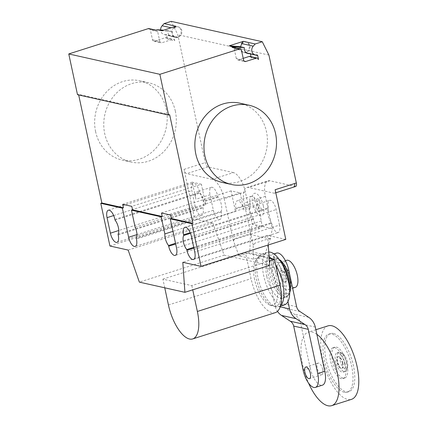 <?xml version="1.0" encoding="UTF-8"?>
<svg xmlns="http://www.w3.org/2000/svg" width="427" height="427" viewBox="0 0 427 427"><rect width="100%" height="100%" fill="white"/><g stroke="black" fill="none" stroke-linecap="round" stroke-linejoin="round"><path stroke-width="0.32" stroke-dasharray="2.13 1.6" d="M342.491 363.212A6.09 2.487 -107.7 0 0 337.912 356.801A6.09 2.487 -107.7 0 0 337.026 361.989A6.09 2.487 -107.7 0 0 341.605 368.405A6.09 2.487 -107.7 0 0 342.491 363.212M342.844 363.099A6.09 2.487 -107.7 0 0 338.264 356.689A6.09 2.487 -107.7 0 0 337.378 361.877A6.09 2.487 -107.7 0 0 341.958 368.293A6.09 2.487 -107.7 0 0 342.844 363.099M344.669 363.51A10.152 4.142 -107.7 0 0 337.031 352.819A10.152 4.142 -107.7 0 0 335.558 361.472A10.152 4.142 -107.7 0 0 343.191 372.163A10.152 4.142 -107.7 0 0 344.669 363.51M346.564 362.907A10.152 4.142 -107.7 0 0 341.018 352.675A10.152 4.142 -107.7 0 0 338.926 352.216A10.152 4.142 -107.7 0 0 337.453 360.868A10.152 4.142 -107.7 0 0 345.085 371.559A10.152 4.142 -107.7 0 0 346.527 369.974A10.152 4.142 -107.7 0 0 346.564 362.907M347.418 362.139A8.118 3.315 -107.7 0 0 342.982 353.956A8.118 3.315 -107.7 0 0 340.127 360.511A8.118 3.315 -107.7 0 0 343.74 368.01A8.118 3.315 -107.7 0 0 347.386 367.796A8.118 3.315 -107.7 0 0 347.418 362.139M322.716 369.51A6.09 2.487 -107.7 0 0 318.136 363.094A6.09 2.487 -107.7 0 0 317.25 368.287A6.09 2.487 -107.7 0 0 321.83 374.703A6.09 2.487 -107.7 0 0 322.716 369.51M316.866 334.325A38.569 15.751 -107.7 0 0 308.283 332.147A38.569 15.751 -107.7 0 0 302.674 365.026A38.569 15.751 -107.7 0 0 308.561 383.131M328.059 325.849A38.569 15.751 -107.7 0 0 322.449 358.733A38.569 15.751 -107.7 0 0 351.458 399.357M344.231 392.264A30.45 12.431 72.3 0 1 325.15 363.526A30.45 12.431 72.3 0 1 328.758 334.149A30.45 12.431 72.3 0 1 331.752 334.063A30.45 12.431 72.3 0 1 350.839 362.806A30.45 12.431 72.3 0 1 347.226 392.178A30.45 12.431 72.3 0 1 344.231 392.264M333.519 333.503A30.45 12.431 -107.7 0 0 330.525 333.588A30.45 12.431 -107.7 0 0 326.917 362.961A30.45 12.431 -107.7 0 0 345.998 391.703A30.45 12.431 -107.7 0 0 348.992 391.618A30.45 12.431 -107.7 0 0 352.601 362.24A30.45 12.431 -107.7 0 0 333.519 333.503M341.317 378.685A16.242 6.629 72.3 0 1 331.144 363.356A16.242 6.629 72.3 0 1 333.065 347.69A16.242 6.629 72.3 0 1 334.667 347.647A16.242 6.629 72.3 0 1 344.845 362.971A16.242 6.629 72.3 0 1 342.918 378.642A16.242 6.629 72.3 0 1 341.317 378.685M343.084 378.125A16.242 6.629 72.3 0 1 332.911 362.795A16.242 6.629 72.3 0 1 334.832 347.13A16.242 6.629 72.3 0 1 336.433 347.082A16.242 6.629 72.3 0 1 346.607 362.411A16.242 6.629 72.3 0 1 344.685 378.076A16.242 6.629 72.3 0 1 343.084 378.125M295.238 287.382A14.208 5.802 72.3 0 1 284.547 272.415A14.208 5.802 72.3 0 1 286.618 260.299M290.243 277.513A14.208 5.802 -107.7 0 0 279.552 262.546A14.208 5.802 -107.7 0 0 277.486 274.662A14.208 5.802 -107.7 0 0 288.172 289.629A14.208 5.802 -107.7 0 0 290.243 277.513M281.131 275.479A6.09 2.487 72.3 0 1 282.017 270.286A6.09 2.487 72.3 0 1 286.597 276.701A6.09 2.487 72.3 0 1 285.711 281.889A6.09 2.487 72.3 0 1 281.131 275.479M285.893 276.926A6.09 2.487 -107.7 0 0 281.313 270.51A6.09 2.487 -107.7 0 0 280.427 275.703A6.09 2.487 -107.7 0 0 285.006 282.114A6.09 2.487 -107.7 0 0 285.893 276.926M303.159 370.305L310.221 368.053A16.242 6.629 -107.7 0 0 322.433 385.159M310.221 368.053L300.741 323.821A17.091 15.175 102.6 0 0 294.144 314.075L285.417 308.299A8.305 7.376 -77.4 0 1 282.039 303.453L274.203 266.923L267.142 269.17L274.972 305.705A17.203 15.276 102.6 0 0 277.449 311.384M315.318 327.082L300.741 323.821M276.568 253.078A16.242 6.629 -107.7 0 0 274.203 266.923M296.616 306.714L282.039 303.453M267.142 269.17A16.242 6.629 72.3 0 1 269.506 255.325A16.242 6.629 72.3 0 1 281.719 272.431L287.174 270.697M299.994 311.561L285.417 308.299M280.165 306.864L274.972 305.705M287.958 301.526L281.719 272.431M273.376 275.063A17.939 7.323 72.3 0 1 277.753 259.717A17.939 7.323 72.3 0 1 289.479 278.666A17.939 7.323 72.3 0 1 285.103 294.006A17.939 7.323 72.3 0 1 273.376 275.063M289.623 289.303A20.704 8.455 72.3 0 1 285.893 297.171C285.999 297.555 289.81 294.956 290.253 291.059A19.872 8.113 72.3 0 1 284.937 296.034A19.872 8.113 72.3 0 1 271.946 275.047A19.872 8.113 72.3 0 1 276.792 258.052A19.872 8.113 72.3 0 1 280.427 260.176L276.05 257.678L273.333 257.716A20.704 8.455 72.3 0 1 275.223 257.7A20.704 8.455 72.3 0 1 280.923 261.975M285.893 297.171A20.704 8.455 72.3 0 1 285.743 297.219A20.704 8.455 72.3 0 1 283.704 297.277A20.704 8.455 72.3 0 1 270.168 275.41A20.704 8.455 72.3 0 1 273.184 257.759A20.704 8.455 72.3 0 1 273.333 257.716M266.8 276.482A20.704 8.455 72.3 0 1 269.816 258.831A20.704 8.455 72.3 0 1 285.385 280.64A20.704 8.455 72.3 0 1 282.375 298.292A20.704 8.455 72.3 0 1 266.8 276.482M284.467 304.867A27.606 11.273 72.3 0 1 263.705 275.789A27.606 11.273 72.3 0 1 267.724 252.256A27.606 11.273 72.3 0 1 268.738 252.053M280.539 305.604A27.606 11.273 72.3 0 1 278.676 306.714A27.606 11.273 72.3 0 1 276.055 306.81A27.606 11.273 72.3 0 1 257.913 277.635A27.606 11.273 72.3 0 1 259.733 255.533A27.606 11.273 72.3 0 1 261.927 254.097A27.606 11.273 72.3 0 1 269.047 256.408M271.3 258.607A27.606 11.273 72.3 0 1 275.591 264.585M280.817 289.639A26.319 10.744 72.3 0 1 273.547 306.287A26.319 10.744 72.3 0 1 272.629 306.026A26.319 10.744 72.3 0 1 256.253 278.479A26.319 10.744 72.3 0 1 257.39 258.154A26.319 10.744 72.3 0 1 257.988 257.406A26.319 10.744 72.3 0 1 278.756 279.354M254.593 279.477A24.382 9.954 72.3 0 1 255.65 260.646A24.382 9.954 72.3 0 1 266.603 262.877A24.382 9.954 72.3 0 1 276.477 284.366A24.382 9.954 72.3 0 1 269.768 305.001A24.382 9.954 72.3 0 1 254.593 279.477M269.165 258.127L245.53 252.843L251.071 278.687A32.233 13.162 -107.7 0 0 275.314 312.633M164.753 287.809L162.895 279.146L191.824 285.615L269.362 260.934M191.824 285.615L192.732 289.832M162.895 279.146L245.53 252.843M222.275 182.436A40.597 36.049 102.6 0 0 266.448 131.575A40.597 36.049 102.6 0 0 239.995 103.195M95.605 131.649A40.597 36.049 -77.4 0 1 139.778 80.788A40.597 36.049 -77.4 0 1 166.236 109.168A40.597 36.049 -77.4 0 1 122.063 160.029A40.597 36.049 -77.4 0 1 95.605 131.649M175.348 111.201A40.597 36.049 102.6 0 0 148.89 82.822A40.597 36.049 102.6 0 0 104.716 133.683A40.597 36.049 102.6 0 0 131.169 162.063A40.597 36.049 102.6 0 0 175.348 111.201M195.15 206.198A8.727 3.565 -107.7 0 0 201.715 215.389A8.727 3.565 -107.7 0 0 202.98 207.949L202.83 207.239A8.727 3.565 -107.7 0 0 199.809 193.143L199.655 192.433A8.727 3.565 -107.7 0 0 193.089 183.236A8.727 3.565 -107.7 0 0 191.819 190.677L195.15 206.198L118.765 230.511M115.055 220.118L199.809 193.143M118.076 234.215L202.83 207.239M279.509 225.061L276.184 209.545A8.727 3.565 -107.7 0 0 269.618 200.348A8.727 3.565 -107.7 0 0 268.348 207.789L268.498 208.504A8.727 3.565 -107.7 0 0 271.524 222.6L271.673 223.31A8.727 3.565 -107.7 0 0 278.239 232.507A8.727 3.565 -107.7 0 0 279.509 225.061L194.755 252.042M193.751 247.356L271.524 222.6M190.474 233.339L268.498 208.504M285.791 239.398L267.569 235.32L182.815 262.301M295.74 186.45A4.062 1.66 72.3 0 1 295.345 186.46L269.832 180.76A18.27 7.462 72.3 0 0 268.033 180.808A18.27 7.462 72.3 0 0 265.375 196.383L272.293 228.637L252.25 224.159L250.484 233.692L249.864 251.386L248.557 252.869L263.133 256.131L264.756 254.716L270.526 238.175L272.293 228.637M275.143 189.732A4.062 1.66 72.3 0 1 274.556 193.196A4.062 1.66 72.3 0 1 274.155 193.207L248.647 187.501A18.27 7.462 72.3 0 0 246.849 187.554A18.27 7.462 72.3 0 0 244.191 203.129L253.174 245.029L255.063 243.096L270.526 238.175M264.756 254.716L249.864 251.386M233.537 240.534L235.021 238.613L233.345 240.598L239.024 255.901L253.601 259.162L263.133 256.131M239.024 255.901L248.557 252.869M253.601 259.162L253.158 244.922M255.063 243.096L253.366 244.97M245.333 191.899L224.148 198.646A18.27 7.462 72.3 0 0 212.203 179.351L233.393 172.609A18.27 7.462 72.3 0 1 245.333 191.899L252.25 224.159M224.148 198.646L233.323 240.486M235.021 238.613L250.484 233.692M135.151 227.276L205.777 204.795L201.368 184.213L131.794 206.358M221.053 211.312L221.202 212.027A8.727 3.565 72.3 0 1 219.932 219.467A8.727 3.565 72.3 0 1 213.367 210.271L210.041 194.755A8.727 3.565 72.3 0 1 211.312 187.314A8.727 3.565 72.3 0 1 217.877 196.505L218.026 197.215A8.727 3.565 72.3 0 1 221.053 211.312L136.293 238.293M218.026 197.215L203.903 201.715L203.748 201A8.727 3.565 -107.7 0 0 197.183 191.808A8.727 3.565 -107.7 0 0 195.913 199.249L210.041 194.755M205.777 204.795A8.727 3.565 -107.7 0 0 203.903 201.715M250.281 204.426L250.126 203.716A8.727 3.565 72.3 0 1 251.396 196.276A8.727 3.565 72.3 0 1 257.961 205.467L261.287 220.989A8.727 3.565 72.3 0 1 260.016 228.429A8.727 3.565 72.3 0 1 253.451 219.238L253.302 218.523A8.727 3.565 72.3 0 1 250.281 204.426L236.152 208.926A8.727 3.565 -107.7 0 0 235.48 211.44L172.967 231.333M253.302 218.523L175.529 243.278M257.961 205.467L243.833 209.967L240.177 192.892L231.066 190.858L235.48 211.44M231.066 190.858L161.497 212.998M240.177 192.892L170.608 215.037M201.368 184.213L192.257 182.18L195.913 199.249M192.257 182.18L122.688 204.319M243.833 209.967A8.727 3.565 -107.7 0 0 237.273 200.77A8.727 3.565 -107.7 0 0 236.003 208.211L236.152 208.926M109.931 246L194.685 219.024L212.908 223.097L128.153 250.078M212.908 223.097L224.116 255.154L139.362 282.135M268.247 244.981L267.569 235.32M224.116 255.154L269.672 265.343M212.203 179.351L186.695 173.65A4.062 1.66 -107.7 0 1 184.042 169.364L194.685 219.024M233.393 172.609L207.885 166.904A4.062 1.66 -107.7 0 1 205.232 162.618L177.808 34.704L171.174 21.35M169.658 114.719L78.552 94.351L77.495 94.687M78.68 94.954L78.552 94.351M241.388 43.501A5.279 4.686 -77.4 0 1 245.771 41.99A5.279 4.686 -77.4 0 1 249.32 47.269A5.279 4.686 -77.4 0 1 245.077 52.334A0.811 0.721 -77.4 0 1 245.546 52.436A5.482 4.868 -77.4 0 1 243.422 52.489A5.482 4.868 -77.4 0 1 239.771 46.612M175.951 26.244L173.97 28.422A5.279 4.686 -77.4 0 1 178.353 26.917A5.279 4.686 -77.4 0 1 181.902 32.19A5.279 4.686 -77.4 0 1 177.659 37.261A0.811 0.721 -77.4 0 1 178.128 37.362A5.482 4.868 -77.4 0 1 176.004 37.416A5.482 4.868 -77.4 0 1 172.359 31.534L161.822 30.744M149.076 28.614A2.028 1.804 -77.4 0 1 150.4 30.034L152.476 39.732A2.028 1.804 102.6 0 0 154.659 41.109L165.254 37.741A2.028 1.804 -77.4 0 1 167.437 39.119L166.594 35.185A0.811 0.721 102.6 0 0 165.815 34.614A5.279 4.686 -77.4 0 1 164.203 34.571A5.279 4.686 -77.4 0 1 160.648 29.981M173.97 28.422L173.245 28.262A5.279 4.686 102.6 0 0 171.905 33.477A5.279 4.686 102.6 0 0 175.321 37.053A5.279 4.686 102.6 0 0 176.933 37.096A5.279 4.686 102.6 0 0 181.176 32.03A5.279 4.686 102.6 0 0 177.621 26.752A5.279 4.686 102.6 0 0 173.245 28.262L171.12 27.787M177.659 37.261L165.815 34.614M178.128 37.362L173.575 36.343A0.811 0.721 -77.4 0 1 173.88 36.818L174.723 40.746L167.437 39.119M174.723 40.746A2.028 1.804 102.6 0 0 172.545 39.369L161.95 42.743A2.028 1.804 -77.4 0 1 159.767 41.366L152.476 39.732M176.004 37.416L171.451 36.396A5.482 4.868 102.6 0 1 167.8 30.52L172.359 31.534M171.451 36.396A5.482 4.868 102.6 0 0 173.575 36.343M155.508 30.285A2.028 1.804 102.6 0 1 157.686 31.662L159.767 41.366M167.8 30.52L163.541 30.2M268.914 55.078L177.808 34.704M240.679 46.815A5.279 4.686 102.6 0 0 244.196 52.457A5.279 4.686 102.6 0 0 245.808 52.5A5.279 4.686 102.6 0 0 250.051 47.429A5.279 4.686 102.6 0 0 246.496 42.156A5.279 4.686 102.6 0 0 242.12 43.661M245.546 52.436L250.099 53.455A0.811 0.721 -77.4 0 1 250.382 53.839M245.077 52.334L256.921 54.982M251.001 56.679L251.252 57.858L258.538 59.492M251.252 57.858A2.028 1.804 102.6 0 0 249.928 56.439M243.203 58.35L238.474 59.855A2.028 1.804 -77.4 0 1 236.296 58.478L243.582 60.106M249.299 53.599A5.482 4.868 102.6 0 0 250.099 53.455M236.296 58.478L234.215 48.774A2.028 1.804 102.6 0 0 232.891 47.36M259.92 201.074L258.522 198.811L257.444 202.59L254.561 197.925L254.038 199.761L256.926 204.426L255.848 208.205L257.246 210.463L258.324 206.689L261.212 211.349L261.735 209.524L258.847 204.859L259.92 201.074M263.294 205.739A11.796 4.814 72.3 0 1 257.449 213.724A11.796 4.814 72.3 0 1 253.264 194.205A11.796 4.814 72.3 0 1 263.294 205.739M308.721 317.336L294.144 314.075M168.435 304.99L251.071 278.687M118.226 234.93L202.98 207.949M113.673 215.555L191.819 190.677M114.9 219.409L199.655 192.433M191.429 236.521L276.184 209.545M193.901 248.066L271.673 223.31M190.202 232.667L268.348 207.789M295.345 186.46L293.579 187.026A4.062 1.66 -107.7 0 0 293.979 187.01M293.579 187.026L274.155 193.207M269.832 180.76L248.647 187.501M270.243 238.992L250.457 234.567M265.375 196.383L244.191 203.129M221.202 212.027L136.448 239.003M213.367 210.271L136.987 234.583M261.287 220.989L176.532 247.964M250.126 203.716L236.003 208.211M253.451 219.238L175.684 243.993M217.877 196.505L203.748 201M207.885 166.904L186.695 173.65M184.042 169.364L205.232 162.618M173.88 36.818L166.594 35.185M165.254 37.741L172.545 39.369M154.659 41.109L161.95 42.743M157.686 31.662L150.4 30.034M244.148 61.12L238.474 59.855M234.215 48.774L241.501 50.407M338.264 356.689L337.912 356.801M338.926 352.216L337.031 352.819M342.982 353.956L341.018 352.675M318.136 363.094L305.775 367.028M315.884 329.724L308.283 332.147M330.525 333.588L328.758 334.149M334.832 347.13L333.065 347.69M344.685 378.076L342.918 378.642M348.992 391.618L347.226 392.178M321.83 374.703L309.468 378.637M347.386 367.796L346.527 369.974M345.085 371.559L343.191 372.163M341.958 368.293L341.605 368.405M279.552 262.546L285.401 260.689M288.172 289.629L292.644 288.204M281.313 270.51L282.017 270.286M285.006 282.114L285.711 281.889M273.985 253.9L269.506 255.325M269.816 258.831L273.184 257.759M261.927 254.097L267.724 252.256M257.988 257.406L259.733 255.533M255.65 260.646L257.39 258.154M269.768 305.001L272.629 306.026M273.547 306.287L276.055 306.81M278.676 306.714L280.384 306.17M282.375 298.292L285.743 297.219M148.89 82.822L139.778 80.788M131.169 162.063L122.063 160.029M116.955 242.371L201.715 215.389M108.335 210.212L193.089 183.236M193.484 259.483L278.239 232.507M184.864 227.324L269.618 200.348M274.556 193.196L275.799 192.796M246.849 187.554L268.033 180.808M219.932 219.467L135.178 246.443M251.396 196.276L237.273 200.77M260.016 228.429L175.262 255.405M211.312 187.314L197.183 191.808M164.203 34.571L175.321 37.053M177.91 37.266L166.066 34.619M166.114 37.699L173.405 39.327M153.8 41.152L161.091 42.78M178.353 26.917L177.621 26.752M156.367 30.248L155.935 30.152M246.742 53.023L244.196 52.457M245.322 52.34L257.166 54.992M237.615 59.897L244.906 61.525M245.771 41.99L246.496 42.156M247.975 53.508L243.422 52.489"/><path stroke-width="0.64" d="M310.354 373.444A6.09 2.487 -107.7 0 0 305.775 367.028A6.09 2.487 -107.7 0 0 304.889 372.221A6.09 2.487 -107.7 0 0 309.468 378.637A6.09 2.487 -107.7 0 0 310.354 373.444M308.561 383.131A38.569 15.751 -107.7 0 0 331.683 405.65A38.569 15.751 -107.7 0 0 337.293 372.766A38.569 15.751 -107.7 0 0 316.866 334.325M331.683 405.65L351.458 399.357A38.569 15.751 -107.7 0 0 357.068 366.473A38.569 15.751 -107.7 0 0 328.059 325.849L315.884 329.724M285.401 260.689L286.618 260.299A14.208 5.802 72.3 0 1 297.304 275.266A14.208 5.802 72.3 0 1 295.238 287.382L292.644 288.204M315.372 387.406L322.433 385.159A16.242 6.629 -107.7 0 0 324.798 371.314L317.736 373.561A16.242 6.629 72.3 0 1 315.372 387.406A16.242 6.629 72.3 0 1 303.159 370.305L293.675 326.073L308.251 329.329A8.257 7.334 102.6 0 0 304.862 324.488L290.285 321.227A8.257 7.334 -77.4 0 1 293.675 326.073M317.736 373.561L308.251 329.329M287.174 270.697L288.78 270.184L296.616 306.714A8.305 7.376 102.6 0 0 299.994 311.561L308.721 317.336A17.091 15.175 -77.4 0 1 315.318 327.082L324.798 371.314M277.449 311.384A17.203 15.276 102.6 0 0 281.505 315.425L290.285 321.227M288.78 270.184A16.242 6.629 -107.7 0 0 276.568 253.078L273.985 253.9M304.862 324.488L296.082 318.686A17.203 15.276 -77.4 0 1 289.549 308.961L280.165 306.864M289.549 308.961L287.958 301.526M280.427 260.176A19.872 8.113 72.3 0 1 289.784 279.039A19.872 8.113 72.3 0 1 290.253 291.059M280.923 261.975A20.704 8.455 72.3 0 1 288.753 279.568A20.704 8.455 72.3 0 1 289.623 289.303M268.738 252.053A27.606 11.273 72.3 0 1 288.487 281.329A27.606 11.273 72.3 0 1 284.467 304.867L280.384 306.17M269.047 256.408A27.606 11.273 72.3 0 1 271.3 258.607M275.591 264.585A27.606 11.273 72.3 0 1 282.69 283.176A27.606 11.273 72.3 0 1 280.539 305.604M278.756 279.354A26.319 10.744 72.3 0 1 279.872 283.758A26.319 10.744 72.3 0 1 280.817 289.639M192.732 289.832L197.365 311.459A32.233 13.162 72.3 0 1 192.678 338.937L275.314 312.633A32.233 13.162 -107.7 0 0 280.005 285.156L274.465 259.312L269.165 258.127M192.678 338.937A32.233 13.162 72.3 0 1 168.435 304.99L164.753 287.809M269.362 260.934L274.465 259.312M275.559 133.614A40.597 36.049 -77.4 0 1 231.386 184.475A40.597 36.049 -77.4 0 1 204.928 156.095A40.597 36.049 -77.4 0 1 249.106 105.234A40.597 36.049 -77.4 0 1 275.559 133.614M249.106 105.234L239.995 103.195A40.597 36.049 102.6 0 0 195.822 154.056A40.597 36.049 102.6 0 0 222.275 182.436L231.386 184.475M118.226 234.93A8.727 3.565 72.3 0 1 116.955 242.371A8.727 3.565 72.3 0 1 110.39 233.174L107.065 217.658A8.727 3.565 72.3 0 1 108.335 210.212A8.727 3.565 72.3 0 1 114.9 219.409L115.055 220.118A8.727 3.565 72.3 0 1 118.076 234.215L118.226 234.93M186.764 249.576A8.727 3.565 72.3 0 1 183.743 235.48L183.594 234.77A8.727 3.565 72.3 0 1 184.864 227.324A8.727 3.565 72.3 0 1 191.429 236.521L194.755 252.042A8.727 3.565 72.3 0 1 193.484 259.483A8.727 3.565 72.3 0 1 186.919 250.286L186.764 249.576L193.751 247.356M183.743 235.48L190.474 233.339M294.566 183.551L296.333 182.991A4.062 1.66 72.3 0 1 295.74 186.45L293.979 187.01A4.062 1.66 -107.7 0 0 294.566 183.551L275.143 189.732L285.791 239.398L201.037 266.373L191.888 223.695L170.293 218.864L176.532 247.964A8.727 3.565 72.3 0 1 175.262 255.405A8.727 3.565 72.3 0 1 168.697 246.214L168.548 245.504A8.727 3.565 72.3 0 1 164.849 233.916L161.187 216.831L162.244 216.494L161.497 212.998L170.608 215.037L171.355 218.528L170.293 218.864M268.247 244.981L269.672 265.343L184.912 292.319L182.815 262.301L201.037 266.373M296.333 182.991L268.914 55.078L262.274 41.723L171.174 21.35L164.112 23.597L162.132 25.775A5.279 4.686 -77.4 0 0 160.648 29.981M131.484 210.191L135.151 227.276A8.727 3.565 72.3 0 1 136.293 238.293L136.448 239.003A8.727 3.565 72.3 0 1 135.178 246.443A8.727 3.565 72.3 0 1 128.612 237.252L122.373 208.152L123.435 207.816L122.688 204.319L131.794 206.358L132.546 209.849L131.484 210.191L161.187 216.831M175.529 243.278L168.548 245.504M172.967 231.333L164.849 233.916M132.546 209.849L162.244 216.494M191.888 223.695L192.945 223.358L169.658 114.719L168.596 115.06L159.863 74.319L239.323 49.03A2.028 1.804 -77.4 0 1 241.501 50.407L243.582 60.106A2.028 1.804 102.6 0 0 245.765 61.483L256.36 58.109A2.028 1.804 -77.4 0 1 258.538 59.492L257.695 55.558A0.811 0.721 102.6 0 0 256.921 54.982A5.279 4.686 -77.4 0 1 255.309 54.939A5.279 4.686 -77.4 0 1 251.893 51.363A5.279 4.686 -77.4 0 1 253.232 46.148L255.213 43.97L262.274 41.723M171.355 218.528L192.945 223.358M122.373 208.152L100.783 203.321L109.931 246L128.153 250.078L139.362 282.135L184.912 292.319M100.783 203.321L101.845 202.985L123.435 207.816M155.935 30.152L149.076 28.614A2.028 1.804 -77.4 0 0 148.217 28.657L68.758 53.946L77.495 94.687L168.596 115.06M101.845 202.985L78.68 94.954M249.299 53.599A5.482 4.868 102.6 0 1 247.975 53.508A5.482 4.868 102.6 0 1 244.329 47.632L239.771 46.612L229.24 45.817L243.369 41.323L241.388 43.501L242.12 43.661A5.279 4.686 102.6 0 0 240.679 46.815M164.112 23.597L175.951 26.244L161.822 30.744L157.264 29.725L155.508 30.285L148.217 28.657M163.541 30.2L157.264 29.725M68.758 53.946L159.863 74.319M240.182 48.988L232.891 47.36A2.028 1.804 102.6 0 0 232.032 47.397L233.793 46.837L229.24 45.817M243.369 41.323L255.213 43.97M250.382 53.839A0.811 0.721 -77.4 0 1 250.409 53.93L251.001 56.679M257.219 58.072L249.928 56.439A2.028 1.804 102.6 0 0 249.069 56.481L243.203 58.35M244.329 47.632L233.793 46.837M296.082 318.686L281.505 315.425M197.365 311.459L280.005 285.156M110.39 233.174L118.765 230.511M107.065 217.658L113.673 215.555M186.919 250.286L193.901 248.066M183.594 234.77L190.202 232.667M136.987 234.583L128.612 237.252M175.684 243.993L168.697 246.214M171.12 27.787L162.132 25.775M239.323 49.03L232.032 47.397M242.12 43.661L253.232 46.148M250.409 53.93L257.695 55.558M256.36 58.109L249.069 56.481M245.765 61.483L244.148 61.12M275.799 192.796L293.979 187.01M255.309 54.939L246.742 53.023"/></g></svg>
